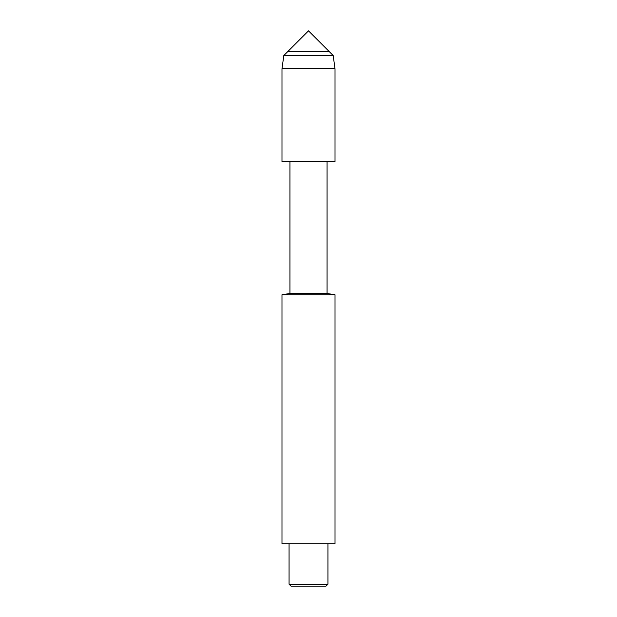 <?xml version="1.0" encoding="UTF-8"?>
<svg xmlns="http://www.w3.org/2000/svg" width="617" height="617" viewBox="0 0 617 617"><rect width="100%" height="100%" fill="white"/><g stroke="black" fill="none" stroke-linecap="round" stroke-linejoin="round"><path stroke-width="0.93" d="M287.723 51.627L329.277 51.627L308.5 30.85L287.723 51.627L329.277 51.627L333.188 55.538L283.812 55.538L287.723 51.627M289.936 161.654L335.016 161.615L289.936 161.654L289.936 293.484L327.064 293.484L327.064 161.654M281.984 294.733L281.984 543.724L335.016 543.724L335.016 294.733L281.984 294.733L289.936 293.484M289.065 543.724L289.065 584.206L327.935 584.206L327.935 543.724M289.065 584.206L291.008 586.15L325.992 586.15L327.935 584.206M281.984 68.796L335.016 68.796L335.016 161.615L281.984 161.615L281.984 68.796L283.812 55.538M335.016 294.733L327.064 293.484M335.016 68.796L333.188 55.538"/></g></svg>

